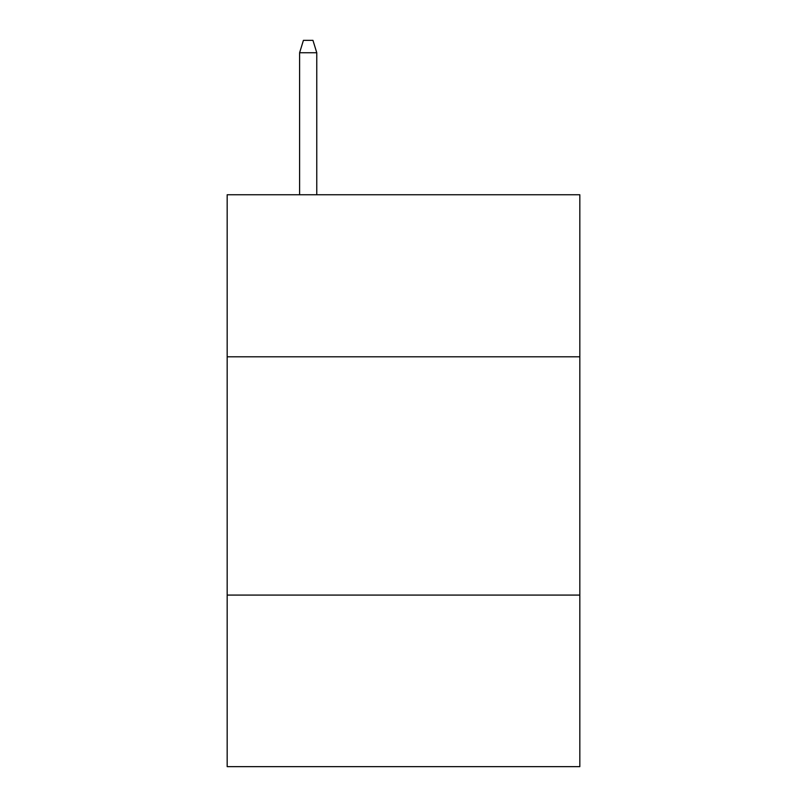 <?xml version="1.0" encoding="UTF-8"?>
<svg xmlns="http://www.w3.org/2000/svg" width="807" height="807" viewBox="0 0 807 807"><rect width="100%" height="100%" fill="white"/><g stroke="black" fill="none" stroke-linecap="round" stroke-linejoin="round"><path stroke-width="1.21" d="M579.829 356.795L579.829 194.759L227.171 194.759L227.171 356.795L579.829 356.795L579.829 766.65L227.171 766.65L227.171 356.795M579.829 595.082L227.171 595.082M316.768 194.759L316.768 52.737L299.609 52.737L299.609 194.759M299.609 52.737L303.422 40.35L312.955 40.35L316.768 52.737"/></g></svg>

